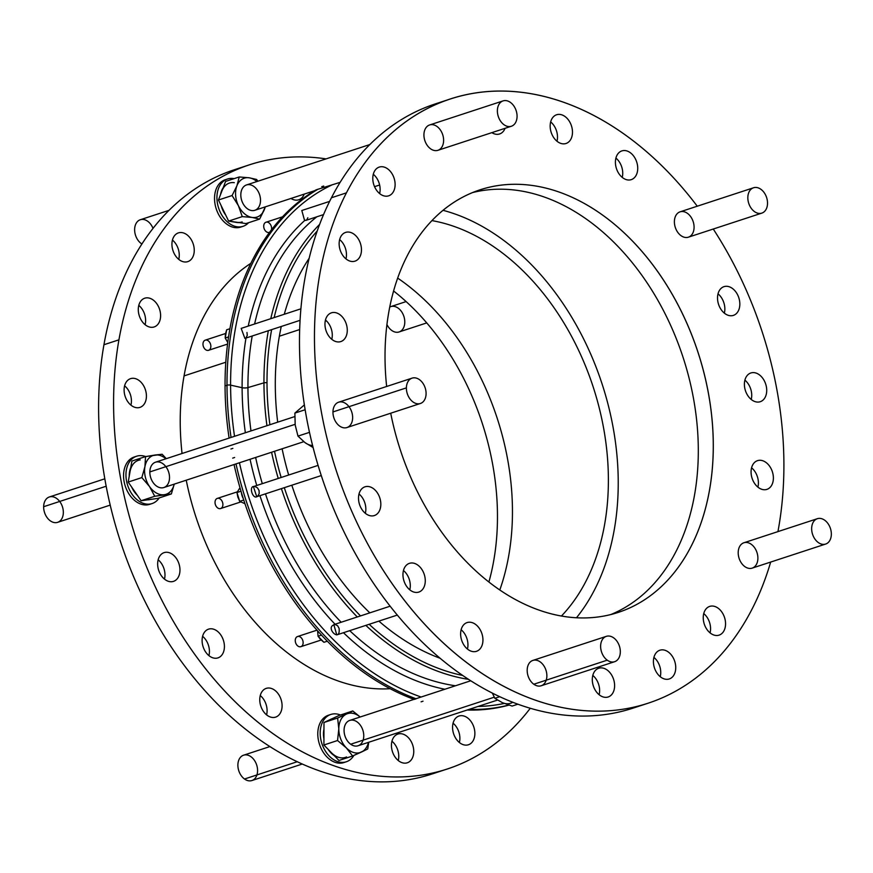 <?xml version="1.0" encoding="UTF-8"?>
<svg xmlns="http://www.w3.org/2000/svg" width="873" height="873" viewBox="0 0 873 873"><rect width="100%" height="100%" fill="white"/><g stroke="black" fill="none" stroke-linecap="round" stroke-linejoin="round"><path stroke-width="1.31" d="M231.061 437.449A276.534 194.854 -108.1 0 1 227.002 385.244L225.048 385.877A276.534 194.854 71.9 0 0 229.108 438.082A276.534 194.854 -108.1 0 1 225.048 385.877A276.534 194.854 -108.1 0 1 315.939 189.932A276.534 194.854 71.9 0 0 225.048 385.877L227.002 385.244A276.534 194.854 71.9 0 0 231.061 437.449A276.534 194.854 -108.1 0 1 227.002 385.244A2.663 0.786 -0.2 0 1 230.592 385.135A274.1 193.14 71.9 0 0 234.531 436.304A274.1 193.14 -108.1 0 1 230.592 385.135L242.116 387.71A4.441 1.32 179.8 0 0 247.943 387.579A255.593 180.1 -108.1 0 1 252.21 335.996A255.593 180.1 71.9 0 0 247.943 387.579A4.441 1.32 -0.2 0 1 242.116 387.71A259.641 182.959 71.9 0 0 245.357 432.757A259.641 182.959 -108.1 0 1 242.116 387.71L230.592 385.135A274.1 193.14 -108.1 0 1 331.38 185.218A274.1 193.14 71.9 0 0 230.592 385.135A2.663 0.786 179.8 0 0 227.002 385.244A276.534 194.854 -108.1 0 1 317.881 189.288A276.534 194.854 71.9 0 0 227.002 385.244L225.048 385.877A276.534 194.854 71.9 0 0 229.108 438.082M230.919 449.006L232.862 448.362L230.919 449.006M450.206 99.031L435.212 103.942A317.881 223.99 71.9 0 0 331.434 197.767A317.881 223.99 71.9 0 0 363.474 567.581A317.881 223.99 71.9 0 0 640.586 705.46A317.881 223.99 -108.1 0 1 363.474 567.581A317.881 223.99 -108.1 0 1 331.434 197.767L346.428 192.857A317.881 223.99 71.9 0 0 450.708 649.556A317.881 223.99 71.9 0 0 770.673 562.059A317.881 223.99 -108.1 0 1 648.148 703.191A317.881 223.99 -108.1 0 1 375.652 557.989A317.881 223.99 -108.1 0 1 346.428 192.857A317.881 223.99 -108.1 0 1 450.206 99.031A317.881 223.99 -108.1 0 1 697.254 206.203A317.881 223.99 71.9 0 0 346.428 192.857L331.434 197.767A317.881 223.99 -108.1 0 1 442.775 101.672A317.881 223.99 71.9 0 0 331.434 197.767A317.881 223.99 71.9 0 0 360.669 562.899A317.881 223.99 71.9 0 0 633.154 708.101L648.148 703.191M777.941 531.613A317.881 223.99 71.9 0 0 713.263 229.032A317.881 223.99 -108.1 0 1 777.941 531.613A317.881 223.99 71.9 0 0 713.263 229.032M551.681 119.219A15.114 10.651 -108.1 0 1 571.018 124.621A15.114 10.651 -108.1 0 1 561.274 143.532A15.114 10.651 -108.1 0 1 551.681 119.219A15.114 10.651 71.9 0 0 553.078 136.592A15.114 10.651 71.9 0 0 566.031 143.488A15.114 10.651 71.9 0 0 571.444 125.81A15.114 10.651 71.9 0 0 556.614 114.767A15.114 10.651 71.9 0 0 551.681 119.219A15.114 10.651 -108.1 0 1 571.018 124.621A15.114 10.651 -108.1 0 1 561.274 143.532A15.114 10.651 -108.1 0 1 551.681 119.219M374.31 171.555A15.114 10.651 -108.1 0 1 393.647 176.946A15.114 10.651 -108.1 0 1 383.902 195.868A15.114 10.651 -108.1 0 1 374.31 171.555A15.114 10.651 71.9 0 0 375.696 188.917A15.114 10.651 71.9 0 0 388.66 195.825A15.114 10.651 71.9 0 0 394.072 178.136A15.114 10.651 71.9 0 0 379.242 167.092A15.114 10.651 71.9 0 0 374.31 171.555A15.114 10.651 -108.1 0 1 393.647 176.946A15.114 10.651 -108.1 0 1 383.902 195.868A15.114 10.651 -108.1 0 1 374.31 171.555M326.48 317.303A15.114 10.651 -108.1 0 1 345.817 322.704A15.114 10.651 -108.1 0 1 336.072 341.616A15.114 10.651 -108.1 0 1 326.48 317.303A15.114 10.651 71.9 0 0 327.866 334.665A15.114 10.651 71.9 0 0 340.83 341.572A15.114 10.651 71.9 0 0 346.243 323.894A15.114 10.651 71.9 0 0 331.413 312.84A15.114 10.651 71.9 0 0 326.48 317.303A15.114 10.651 -108.1 0 1 345.817 322.704A15.114 10.651 -108.1 0 1 336.072 341.616A15.114 10.651 -108.1 0 1 326.48 317.303M404.472 567.81A15.114 10.651 -108.1 0 1 423.809 573.201A15.114 10.651 -108.1 0 1 414.064 592.123A15.114 10.651 -108.1 0 1 404.472 567.81A15.114 10.651 71.9 0 0 405.869 585.172A15.114 10.651 71.9 0 0 418.822 592.08A15.114 10.651 71.9 0 0 424.234 574.39A15.114 10.651 71.9 0 0 409.404 563.347A15.114 10.651 71.9 0 0 404.472 567.81A15.114 10.651 -108.1 0 1 423.809 573.201A15.114 10.651 -108.1 0 1 414.064 592.123A15.114 10.651 -108.1 0 1 404.472 567.81M593.815 672.712A15.114 10.651 -108.1 0 1 613.152 678.114A15.114 10.651 -108.1 0 1 603.407 697.025A15.114 10.651 -108.1 0 1 593.815 672.712A15.114 10.651 71.9 0 0 595.211 690.074A15.114 10.651 71.9 0 0 608.165 696.981A15.114 10.651 71.9 0 0 613.577 679.303A15.114 10.651 71.9 0 0 598.747 668.249A15.114 10.651 71.9 0 0 593.815 672.712A15.114 10.651 -108.1 0 1 613.152 678.114A15.114 10.651 -108.1 0 1 603.407 697.025A15.114 10.651 -108.1 0 1 593.815 672.712M704.762 610.86A15.114 10.651 -108.1 0 1 724.088 616.262A15.114 10.651 -108.1 0 1 714.343 635.173A15.114 10.651 -108.1 0 1 704.762 610.86A15.114 10.651 71.9 0 0 706.148 628.222A15.114 10.651 71.9 0 0 719.101 635.129A15.114 10.651 71.9 0 0 724.525 617.451A15.114 10.651 71.9 0 0 709.694 606.397A15.114 10.651 71.9 0 0 704.762 610.86A15.114 10.651 -108.1 0 1 724.088 616.262A15.114 10.651 -108.1 0 1 714.343 635.173A15.114 10.651 -108.1 0 1 704.762 610.86M745.913 377.442A15.114 10.651 -108.1 0 1 765.25 382.843A15.114 10.651 -108.1 0 1 755.505 401.755A15.114 10.651 -108.1 0 1 745.913 377.442A15.114 10.651 71.9 0 0 747.31 394.803A15.114 10.651 71.9 0 0 760.263 401.711A15.114 10.651 71.9 0 0 765.676 384.033A15.114 10.651 71.9 0 0 750.845 372.978A15.114 10.651 71.9 0 0 745.913 377.442A15.114 10.651 -108.1 0 1 765.25 382.843A15.114 10.651 -108.1 0 1 755.505 401.755A15.114 10.651 -108.1 0 1 745.913 377.442M386.641 386.477A222.299 156.638 -108.1 0 1 407.396 255.473A222.299 156.638 -108.1 0 1 665.51 283.245A222.299 156.638 -108.1 0 1 631.255 607.226A222.299 156.638 -108.1 0 1 390.711 413.213A222.299 156.638 71.9 0 0 618.39 612.355A222.299 156.638 71.9 0 0 698.029 352.343A222.299 156.638 71.9 0 0 479.964 189.867A222.299 156.638 71.9 0 0 407.396 255.473A222.299 156.638 71.9 0 0 386.641 386.477A222.299 156.638 -108.1 0 1 407.396 255.473A222.299 156.638 -108.1 0 1 665.51 283.245A222.299 156.638 -108.1 0 1 631.255 607.226A222.299 156.638 -108.1 0 1 390.711 413.213M412.089 378.14L338.637 402.202A13.335 9.396 71.9 0 0 332.951 411.936L406.392 387.874L332.951 411.936A13.335 9.396 -108.1 0 1 347.88 405.367A13.335 9.396 -108.1 0 1 347.552 427.323A13.335 9.396 -108.1 0 1 332.951 411.936A13.335 9.396 71.9 0 0 346.941 427.552L420.393 403.49A13.335 9.396 -108.1 0 1 406.392 387.874A13.335 9.396 71.9 0 0 421.004 403.25A13.335 9.396 71.9 0 0 421.332 381.305A13.335 9.396 71.9 0 0 406.392 387.874A13.335 9.396 -108.1 0 1 412.089 378.14A13.335 9.396 -108.1 0 1 425.173 387.885A13.335 9.396 -108.1 0 1 420.393 403.49M755.898 565.268A13.335 9.396 -108.1 0 1 738.973 557.912A13.335 9.396 -108.1 0 1 749.274 543.148A13.335 9.396 -108.1 0 1 755.898 565.268A13.335 9.396 -108.1 0 1 738.973 557.912A13.335 9.396 -108.1 0 1 749.274 543.148A13.335 9.396 -108.1 0 1 755.898 565.268M430.913 124.675A13.335 9.396 -108.1 0 1 443.364 143.139A13.335 9.396 -108.1 0 1 427.039 145.082A13.335 9.396 -108.1 0 1 430.913 124.675A13.335 9.396 -108.1 0 1 443.364 143.139A13.335 9.396 -108.1 0 1 427.039 145.082A13.335 9.396 -108.1 0 1 430.913 124.675M606.32 636.352L532.868 660.414A13.335 9.396 71.9 0 0 527.194 671.053A13.335 9.396 71.9 0 0 533.796 684.236L607.248 660.174L533.796 684.236A13.335 9.396 -108.1 0 1 530.577 661.712A13.335 9.396 -108.1 0 1 546.694 673.334A13.335 9.396 -108.1 0 1 533.796 684.236A13.335 9.396 71.9 0 0 541.184 685.763L614.625 661.701A13.335 9.396 -108.1 0 1 607.248 660.174A13.335 9.396 71.9 0 0 620.146 649.272A13.335 9.396 71.9 0 0 604.029 637.65A13.335 9.396 71.9 0 0 607.248 660.174A13.335 9.396 -108.1 0 1 600.635 646.991A13.335 9.396 -108.1 0 1 606.32 636.352A13.335 9.396 -108.1 0 1 619.404 646.107A13.335 9.396 -108.1 0 1 614.625 661.701M692.311 219.439A13.335 9.396 -108.1 0 1 685.076 237.423A13.335 9.396 -108.1 0 1 675.32 216.668A13.335 9.396 -108.1 0 1 692.311 219.439A13.335 9.396 -108.1 0 1 685.076 237.423A13.335 9.396 -108.1 0 1 675.32 216.668A13.335 9.396 -108.1 0 1 692.311 219.439M719.036 291.124A15.114 10.651 -108.1 0 1 738.372 296.525A15.114 10.651 -108.1 0 1 728.628 315.437A15.114 10.651 -108.1 0 1 719.036 291.124A15.114 10.651 71.9 0 0 720.432 308.485A15.114 10.651 71.9 0 0 733.385 315.393A15.114 10.651 71.9 0 0 738.798 297.715A15.114 10.651 71.9 0 0 723.979 286.66A15.114 10.651 71.9 0 0 719.036 291.124A15.114 10.651 -108.1 0 1 738.372 296.525A15.114 10.651 -108.1 0 1 728.628 315.437A15.114 10.651 -108.1 0 1 719.036 291.124M752.591 465.102A15.114 10.651 -108.1 0 1 771.918 470.503A15.114 10.651 -108.1 0 1 762.184 489.415A15.114 10.651 -108.1 0 1 752.591 465.102A15.114 10.651 71.9 0 0 753.977 482.474A15.114 10.651 71.9 0 0 766.941 489.371A15.114 10.651 71.9 0 0 772.354 471.693A15.114 10.651 71.9 0 0 757.524 460.649A15.114 10.651 71.9 0 0 752.591 465.102A15.114 10.651 -108.1 0 1 771.918 470.503A15.114 10.651 -108.1 0 1 762.184 489.415A15.114 10.651 -108.1 0 1 752.591 465.102M654.936 654.685A15.114 10.651 -108.1 0 1 674.272 660.075A15.114 10.651 -108.1 0 1 664.528 678.998A15.114 10.651 -108.1 0 1 654.936 654.685A15.114 10.651 71.9 0 0 656.321 672.046A15.114 10.651 71.9 0 0 669.285 678.954A15.114 10.651 71.9 0 0 674.698 661.265A15.114 10.651 71.9 0 0 659.868 650.221A15.114 10.651 71.9 0 0 654.936 654.685A15.114 10.651 -108.1 0 1 674.272 660.075A15.114 10.651 -108.1 0 1 664.528 678.998A15.114 10.651 -108.1 0 1 654.936 654.685M462.144 627.043A15.114 10.651 -108.1 0 1 481.47 632.434A15.114 10.651 -108.1 0 1 471.736 651.356A15.114 10.651 -108.1 0 1 462.144 627.043A15.114 10.651 71.9 0 0 463.53 644.405A15.114 10.651 71.9 0 0 476.494 651.313A15.114 10.651 71.9 0 0 481.907 633.623A15.114 10.651 71.9 0 0 467.077 622.58A15.114 10.651 71.9 0 0 462.144 627.043A15.114 10.651 -108.1 0 1 481.47 632.434A15.114 10.651 -108.1 0 1 471.736 651.356A15.114 10.651 -108.1 0 1 462.144 627.043M360.025 491.292A15.114 10.651 -108.1 0 1 379.362 496.682A15.114 10.651 -108.1 0 1 369.617 515.605A15.114 10.651 -108.1 0 1 360.025 491.292A15.114 10.651 71.9 0 0 361.422 508.653A15.114 10.651 71.9 0 0 374.375 515.55A15.114 10.651 71.9 0 0 379.788 497.872A15.114 10.651 71.9 0 0 364.958 486.828A15.114 10.651 71.9 0 0 360.025 491.292A15.114 10.651 -108.1 0 1 379.362 496.682A15.114 10.651 -108.1 0 1 369.617 515.605A15.114 10.651 -108.1 0 1 360.025 491.292M340.666 236.878A15.114 10.651 -108.1 0 1 359.992 242.268A15.114 10.651 -108.1 0 1 350.248 261.191A15.114 10.651 -108.1 0 1 340.666 236.878A15.114 10.651 71.9 0 0 342.052 254.239A15.114 10.651 71.9 0 0 355.005 261.147A15.114 10.651 71.9 0 0 360.429 243.458A15.114 10.651 71.9 0 0 345.599 232.414A15.114 10.651 71.9 0 0 340.666 236.878A15.114 10.651 -108.1 0 1 359.992 242.268A15.114 10.651 -108.1 0 1 350.248 261.191A15.114 10.651 -108.1 0 1 340.666 236.878M505.063 128.309A15.114 10.651 -108.1 0 1 491.848 132.641A15.114 10.651 71.9 0 0 499.596 133.973A15.114 10.651 71.9 0 0 505.063 128.309A15.114 10.651 -108.1 0 1 491.848 132.641M616.927 155.372A15.114 10.651 -108.1 0 1 636.264 160.774A15.114 10.651 -108.1 0 1 626.519 179.685A15.114 10.651 -108.1 0 1 616.927 155.372A15.114 10.651 71.9 0 0 618.313 172.734A15.114 10.651 71.9 0 0 631.277 179.642A15.114 10.651 71.9 0 0 636.69 161.963A15.114 10.651 71.9 0 0 621.86 150.909A15.114 10.651 71.9 0 0 616.927 155.372A15.114 10.651 -108.1 0 1 636.264 160.774A15.114 10.651 -108.1 0 1 626.519 179.685A15.114 10.651 -108.1 0 1 616.927 155.372M556.996 141.24A15.114 10.651 71.9 0 0 550.667 121.925A15.114 10.651 -108.1 0 1 556.996 141.24A15.114 10.651 -108.1 0 0 550.667 121.925M379.624 193.566A15.114 10.651 71.9 0 0 373.295 174.262A15.114 10.651 -108.1 0 1 379.624 193.566A15.114 10.651 -108.1 0 0 373.295 174.262M331.784 339.324A15.114 10.651 71.9 0 0 325.465 320.009A15.114 10.651 -108.1 0 1 331.784 339.324A15.114 10.651 -108.1 0 0 325.465 320.009M409.786 589.821A15.114 10.651 71.9 0 0 403.457 570.516A15.114 10.651 -108.1 0 1 409.786 589.821A15.114 10.651 -108.1 0 0 403.457 570.516M599.129 694.722A15.114 10.651 71.9 0 0 592.8 675.418A15.114 10.651 -108.1 0 1 599.129 694.722A15.114 10.651 -108.1 0 0 592.8 675.418M710.065 632.87A15.114 10.651 71.9 0 0 703.736 613.566A15.114 10.651 -108.1 0 1 710.065 632.87A15.114 10.651 -108.1 0 0 703.736 613.566M751.227 399.452A15.114 10.651 71.9 0 0 744.898 380.148A15.114 10.651 -108.1 0 1 751.227 399.452A15.114 10.651 -108.1 0 0 744.898 380.148M724.35 313.134A15.114 10.651 71.9 0 0 718.021 293.83A15.114 10.651 -108.1 0 1 724.35 313.134A15.114 10.651 -108.1 0 0 718.021 293.83M757.895 487.123A15.114 10.651 71.9 0 0 751.577 467.808A15.114 10.651 -108.1 0 1 757.895 487.123A15.114 10.651 -108.1 0 0 751.577 467.808M660.25 676.695A15.114 10.651 71.9 0 0 653.921 657.391A15.114 10.651 -108.1 0 1 660.25 676.695A15.114 10.651 -108.1 0 0 653.921 657.391M467.448 649.054A15.114 10.651 71.9 0 0 461.13 629.749A15.114 10.651 -108.1 0 1 467.448 649.054A15.114 10.651 -108.1 0 0 461.13 629.749M365.34 513.302A15.114 10.651 71.9 0 0 359.01 493.987A15.114 10.651 -108.1 0 1 365.34 513.302A15.114 10.651 -108.1 0 0 359.01 493.987M345.97 258.888A15.114 10.651 71.9 0 0 339.641 239.584A15.114 10.651 -108.1 0 1 345.97 258.888A15.114 10.651 -108.1 0 0 339.641 239.584M622.231 177.383A15.114 10.651 71.9 0 0 615.912 158.078A15.114 10.651 -108.1 0 1 622.231 177.383A15.114 10.651 -108.1 0 0 615.912 158.078M241.919 167.474A317.881 223.99 71.9 0 0 103.942 344.737L118.935 339.826A317.881 223.99 -108.1 0 1 249.351 164.833A317.881 223.99 -108.1 0 1 326.076 158.886A317.881 223.99 71.9 0 0 118.935 339.826L103.942 344.737A317.881 223.99 71.9 0 0 189.921 672.799A317.881 223.99 71.9 0 0 439.73 771.263A317.881 223.99 -108.1 0 1 189.921 672.799A317.881 223.99 -108.1 0 1 103.942 344.737A317.881 223.99 -108.1 0 1 241.919 167.474A317.881 223.99 71.9 0 0 234.357 169.744A317.881 223.99 71.9 0 0 103.942 344.737A317.881 223.99 71.9 0 0 186.669 668.609A317.881 223.99 71.9 0 0 432.299 773.915L447.282 768.993A317.881 223.99 -108.1 0 1 201.663 663.698A317.881 223.99 -108.1 0 1 118.935 339.826A317.881 223.99 71.9 0 0 246.448 712.357A317.881 223.99 71.9 0 0 530.293 708.243A317.881 223.99 -108.1 0 1 447.282 768.993M145.114 324.691A15.114 10.651 71.9 0 0 138.785 305.386A15.114 10.651 -108.1 0 1 145.114 324.691A15.114 10.651 -108.1 0 0 138.785 305.386M208.931 655.623A15.114 10.651 71.9 0 0 202.601 636.319A15.114 10.651 -108.1 0 1 208.931 655.623A15.114 10.651 -108.1 0 0 202.601 636.319M398.263 760.536A15.114 10.651 71.9 0 0 391.944 741.221A15.114 10.651 -108.1 0 1 398.263 760.536A15.114 10.651 -108.1 0 0 391.944 741.221M164.484 579.105A15.114 10.651 71.9 0 0 158.155 559.8A15.114 10.651 -108.1 0 1 164.484 579.105A15.114 10.651 -108.1 0 0 158.155 559.8M488.913 581.953A222.299 156.638 71.9 0 0 393.592 290.982A222.299 156.638 -108.1 0 1 488.913 581.953A222.299 156.638 -108.1 0 0 393.592 290.982M459.384 742.497A15.114 10.651 71.9 0 0 453.065 723.193A15.114 10.651 -108.1 0 1 459.384 742.497A15.114 10.651 -108.1 0 0 453.065 723.193M266.592 714.856A15.114 10.651 71.9 0 0 260.263 695.552A15.114 10.651 -108.1 0 1 266.592 714.856A15.114 10.651 -108.1 0 0 260.263 695.552M130.928 405.127A15.114 10.651 71.9 0 0 124.599 385.811A15.114 10.651 -108.1 0 1 130.928 405.127A15.114 10.651 -108.1 0 0 124.599 385.811M178.758 259.368A15.114 10.651 71.9 0 0 172.439 240.064A15.114 10.651 -108.1 0 1 178.758 259.368A15.114 10.651 -108.1 0 0 172.439 240.064M304.208 194.122A15.114 10.651 -108.1 0 1 290.982 198.455A15.114 10.651 71.9 0 0 298.741 199.775A15.114 10.651 71.9 0 0 304.208 194.122A15.114 10.651 -108.1 0 1 290.982 198.455M138.534 306.543A15.114 10.651 -108.1 0 1 156.954 303.957A15.114 10.651 -108.1 0 1 152.84 327.255A15.114 10.651 -108.1 0 1 138.534 306.543A15.114 10.651 71.9 0 0 142.474 321.941A15.114 10.651 71.9 0 0 154.15 326.949A15.114 10.651 71.9 0 0 159.563 309.271A15.114 10.651 71.9 0 0 144.732 298.217A15.114 10.651 71.9 0 0 138.534 306.543A15.114 10.651 -108.1 0 1 156.954 303.957A15.114 10.651 -108.1 0 1 152.84 327.255A15.114 10.651 -108.1 0 1 138.534 306.543M202.35 637.476A15.114 10.651 -108.1 0 1 220.76 634.889A15.114 10.651 -108.1 0 1 216.657 658.187A15.114 10.651 -108.1 0 1 202.35 637.476A15.114 10.651 71.9 0 0 206.279 652.873A15.114 10.651 71.9 0 0 217.966 657.882A15.114 10.651 71.9 0 0 223.379 640.204A15.114 10.651 71.9 0 0 208.549 629.149A15.114 10.651 71.9 0 0 202.35 637.476A15.114 10.651 -108.1 0 1 220.76 634.889A15.114 10.651 -108.1 0 1 216.657 658.187A15.114 10.651 -108.1 0 1 202.35 637.476M391.693 742.377A15.114 10.651 -108.1 0 1 410.103 739.802A15.114 10.651 -108.1 0 1 406 763.089A15.114 10.651 -108.1 0 1 391.693 742.377A15.114 10.651 71.9 0 0 395.622 757.775A15.114 10.651 71.9 0 0 407.309 762.784A15.114 10.651 71.9 0 0 412.722 745.106A15.114 10.651 71.9 0 0 397.892 734.062A15.114 10.651 71.9 0 0 391.693 742.377A15.114 10.651 -108.1 0 1 410.103 739.802A15.114 10.651 -108.1 0 1 406 763.089A15.114 10.651 -108.1 0 1 391.693 742.377M157.904 560.957A15.114 10.651 -108.1 0 1 176.313 558.371A15.114 10.651 -108.1 0 1 172.21 581.669A15.114 10.651 -108.1 0 1 157.904 560.957A15.114 10.651 71.9 0 0 161.832 576.355A15.114 10.651 71.9 0 0 173.52 581.363A15.114 10.651 71.9 0 0 178.932 563.685A15.114 10.651 71.9 0 0 164.102 552.631A15.114 10.651 71.9 0 0 157.904 560.957A15.114 10.651 -108.1 0 1 176.313 558.371A15.114 10.651 -108.1 0 1 172.21 581.669A15.114 10.651 -108.1 0 1 157.904 560.957M182.053 453.502A227.635 160.392 -108.1 0 1 184.061 375.903A227.635 160.392 -108.1 0 1 250.813 263.351A227.635 160.392 71.9 0 0 184.061 375.903A227.635 160.392 71.9 0 0 182.053 453.502A227.635 160.392 -108.1 0 1 184.061 375.903L225.801 362.23L184.061 375.903A227.635 160.392 -108.1 0 1 250.813 263.351M390.176 688.71A227.635 160.392 -108.1 0 1 186.233 480.205A227.635 160.392 71.9 0 0 390.176 688.71A227.635 160.392 -108.1 0 1 186.233 480.205M150.865 503.885A24.902 17.547 -108.1 0 1 125.265 486.141A24.902 17.547 -108.1 0 1 135.402 456.688A24.902 17.547 -108.1 0 0 125.265 486.141A24.902 17.547 -108.1 0 0 150.865 503.885A24.902 17.547 71.9 0 1 149.687 504.343L152.088 503.557A24.902 17.547 -108.1 0 1 127.665 485.355A24.902 17.547 -108.1 0 1 136.581 456.23A24.902 17.547 -108.1 0 1 145.671 456.568A24.902 17.547 71.9 0 0 127.654 485.333A24.902 17.547 71.9 0 0 159.202 497.926A24.902 17.547 -108.1 0 1 152.088 503.557M345.097 762.107A24.902 17.547 -108.1 0 1 319.496 744.363A24.902 17.547 -108.1 0 1 329.634 714.911A24.902 17.547 -108.1 0 0 319.496 744.363A24.902 17.547 -108.1 0 0 345.097 762.107A24.902 17.547 71.9 0 1 343.918 762.555L346.319 761.769A24.902 17.547 -108.1 0 1 321.897 743.578A24.902 17.547 -108.1 0 1 330.812 714.452A24.902 17.547 -108.1 0 1 340.47 715.009A24.902 17.547 71.9 0 0 320.817 727.045A24.902 17.547 71.9 0 0 330.976 757.677A24.902 17.547 71.9 0 0 353.881 755.44A24.902 17.547 -108.1 0 1 346.319 761.769M241.843 226.642A24.902 17.547 -108.1 0 1 234.75 227.58A24.902 17.547 -108.1 0 1 215.02 204.009A24.902 17.547 -108.1 0 1 226.38 179.445A24.902 17.547 -108.1 0 0 215.02 204.009A24.902 17.547 -108.1 0 0 234.75 227.58A24.902 17.547 71.9 0 0 240.664 227.1A24.902 17.547 71.9 0 0 241.843 226.642A24.902 17.547 -108.1 0 1 234.75 227.58L237.15 226.794A24.902 17.547 71.9 0 0 248.587 222.713A24.902 17.547 -108.1 0 1 243.065 226.314A24.902 17.547 -108.1 0 1 237.15 226.794A24.902 17.547 -108.1 0 1 217.584 204.096A24.902 17.547 -108.1 0 1 227.558 178.998A24.902 17.547 -108.1 0 1 234.15 178.627A24.902 17.547 71.9 0 0 216.995 199.59A24.902 17.547 71.9 0 0 237.15 226.794L234.75 227.58A24.902 17.547 71.9 0 1 215.184 204.882A24.902 17.547 71.9 0 1 225.169 179.783L227.558 178.998M452.814 724.35A15.114 10.651 -108.1 0 1 471.224 721.764A15.114 10.651 -108.1 0 1 467.12 745.062A15.114 10.651 -108.1 0 1 452.814 724.35A15.114 10.651 71.9 0 0 456.743 739.747A15.114 10.651 71.9 0 0 468.419 744.756A15.114 10.651 71.9 0 0 473.843 727.078A15.114 10.651 71.9 0 0 459.012 716.024A15.114 10.651 71.9 0 0 452.814 724.35A15.114 10.651 -108.1 0 1 471.224 721.764A15.114 10.651 -108.1 0 1 467.12 745.062A15.114 10.651 -108.1 0 1 452.814 724.35M260.012 696.709A15.114 10.651 -108.1 0 1 278.432 694.122A15.114 10.651 -108.1 0 1 274.329 717.42A15.114 10.651 -108.1 0 1 260.012 696.709A15.114 10.651 71.9 0 0 263.952 712.106A15.114 10.651 71.9 0 0 275.628 717.115A15.114 10.651 71.9 0 0 281.051 699.437A15.114 10.651 71.9 0 0 266.221 688.382A15.114 10.651 71.9 0 0 260.012 696.709A15.114 10.651 -108.1 0 1 278.432 694.122A15.114 10.651 -108.1 0 1 274.329 717.42A15.114 10.651 -108.1 0 1 260.012 696.709M124.359 386.968A15.114 10.651 -108.1 0 1 142.768 384.393A15.114 10.651 -108.1 0 1 138.665 407.68A15.114 10.651 -108.1 0 1 124.359 386.968A15.114 10.651 71.9 0 0 128.287 402.377A15.114 10.651 71.9 0 0 139.964 407.385A15.114 10.651 71.9 0 0 145.387 389.696A15.114 10.651 71.9 0 0 130.557 378.653A15.114 10.651 71.9 0 0 124.359 386.968A15.114 10.651 -108.1 0 1 142.768 384.393A15.114 10.651 -108.1 0 1 138.665 407.68A15.114 10.651 -108.1 0 1 124.359 386.968M172.188 241.221A15.114 10.651 -108.1 0 1 190.598 238.635A15.114 10.651 -108.1 0 1 186.495 261.933A15.114 10.651 -108.1 0 1 172.188 241.221A15.114 10.651 71.9 0 0 176.117 256.618A15.114 10.651 71.9 0 0 187.804 261.627A15.114 10.651 71.9 0 0 193.217 243.949A15.114 10.651 71.9 0 0 178.387 232.895A15.114 10.651 71.9 0 0 172.188 241.221A15.114 10.651 -108.1 0 1 190.598 238.635A15.114 10.651 -108.1 0 1 186.495 261.933A15.114 10.651 -108.1 0 1 172.188 241.221M413.998 699.36A276.534 194.854 -108.1 0 1 234.051 464.534A276.534 194.854 71.9 0 0 413.998 699.36A276.534 194.854 71.9 0 1 234.051 464.534M508.948 705.111A276.534 194.854 -108.1 0 1 467.11 710.033A276.534 194.854 71.9 0 0 508.948 705.111A276.534 194.854 71.9 0 1 467.11 710.033M269.899 424.714A252.199 177.71 -108.1 0 1 267.007 382.821A252.199 177.71 71.9 0 0 269.899 424.714A252.199 177.71 -108.1 0 1 267.007 382.821A252.199 177.71 -108.1 0 1 271.634 329.634A252.199 177.71 71.9 0 0 267.007 382.821A2.226 0.655 179.8 0 0 263.952 382.854A254.414 179.271 71.9 0 0 266.942 425.686A254.414 179.271 -108.1 0 1 263.952 382.854A2.226 0.655 -0.2 0 1 267.007 382.821A252.199 177.71 -108.1 0 1 271.634 329.634M274.504 451.286A252.199 177.71 71.9 0 0 281.139 477.487A252.199 177.71 -108.1 0 1 274.504 451.286A252.199 177.71 -108.1 0 0 281.139 477.487M284.303 487.68A252.199 177.71 71.9 0 0 360.516 615.902A252.199 177.71 -108.1 0 1 284.303 487.68A252.199 177.71 -108.1 0 0 360.516 615.902M369.17 624.304A252.199 177.71 71.9 0 0 462.799 675.484A252.199 177.71 -108.1 0 1 369.17 624.304A252.199 177.71 -108.1 0 0 462.799 675.484M317.194 231.039A252.199 177.71 71.9 0 0 274.155 317.576A252.199 177.71 -108.1 0 1 317.194 231.039A252.199 177.71 -108.1 0 0 274.155 317.576M281.27 326.48A240.97 169.798 71.9 0 0 279.36 336.203A240.97 169.798 -108.1 0 1 281.27 326.48A240.97 169.798 71.9 0 0 279.36 336.203A240.97 169.798 71.9 0 0 277.69 422.172A240.97 169.798 -108.1 0 1 279.36 336.203L299.646 329.558L279.36 336.203A240.97 169.798 71.9 0 0 277.69 422.172M284.282 314.269A240.97 169.798 -108.1 0 1 309.14 258.288A240.97 169.798 71.9 0 0 284.282 314.269A240.97 169.798 71.9 0 1 309.14 258.288M440.188 658.286A240.97 169.798 -108.1 0 1 378.882 621.118A240.97 169.798 71.9 0 0 440.188 658.286A240.97 169.798 71.9 0 1 378.882 621.118M369.825 612.857A240.97 169.798 -108.1 0 1 291.822 485.213A240.97 169.798 71.9 0 0 369.825 612.857A240.97 169.798 71.9 0 1 291.822 485.213M288.668 475.021A240.97 169.798 -108.1 0 1 282.11 448.787A240.97 169.798 71.9 0 0 288.668 475.021A240.97 169.798 71.9 0 1 282.11 448.787M307.842 217.737L306.772 219.865L307.842 217.737M329.601 201.39L301.807 210.502L304.612 220.585A259.641 182.959 71.9 0 0 248.238 326.076A259.641 182.959 -108.1 0 1 304.612 220.585L306.772 219.865M246.961 332.482L247.255 335.407L246.044 337.698L247.255 335.407L246.961 332.482M245.99 338.037A259.641 182.959 71.9 0 0 242.116 387.71A259.641 182.959 -108.1 0 1 245.99 338.037A259.641 182.959 -108.1 0 0 242.116 387.71A259.641 182.959 -108.1 0 0 245.357 432.757M254.61 323.981A255.593 180.1 -108.1 0 1 316.855 216.799A255.593 180.1 71.9 0 0 254.61 323.981A255.593 180.1 71.9 0 1 316.855 216.799M455.477 685.774A255.593 180.1 -108.1 0 1 349.724 630.666A255.593 180.1 71.9 0 0 455.477 685.774A255.593 180.1 71.9 0 1 349.724 630.666M341.179 622.242A255.593 180.1 -108.1 0 1 265.479 493.856A255.593 180.1 71.9 0 0 341.179 622.242A255.593 180.1 71.9 0 1 265.479 493.856M262.304 483.664A255.593 180.1 -108.1 0 1 255.636 457.463A255.593 180.1 71.9 0 0 262.304 483.664A255.593 180.1 71.9 0 1 255.636 457.463M250.988 430.913A255.593 180.1 -108.1 0 1 247.943 387.579A255.593 180.1 71.9 0 0 250.988 430.913A255.593 180.1 71.9 0 1 247.943 387.579L263.952 382.854A254.414 179.271 -108.1 0 1 268.338 330.714A254.414 179.271 71.9 0 0 263.952 382.854L247.943 387.579A255.593 180.1 71.9 0 1 252.21 335.996M250.071 459.285A259.641 182.959 71.9 0 0 256.76 485.475A259.641 182.959 -108.1 0 1 250.071 459.285A259.641 182.959 -108.1 0 0 256.76 485.475M257.48 487.876L259.052 490.451L259.216 493.463C253.781 506.165 245.717 480.292 257.48 487.876L259.052 490.451L259.216 493.463C253.781 506.165 245.717 480.292 257.48 487.876M259.936 495.668A259.641 182.959 71.9 0 0 335.068 624.239A259.641 182.959 -108.1 0 1 259.936 495.668A259.641 182.959 -108.1 0 0 335.068 624.239M335.363 624.555L337.665 625.799L339.095 628.396C340.83 644.023 323.534 626.279 335.363 624.555L337.665 625.799L339.095 628.396C340.83 644.023 323.534 626.279 335.363 624.555M343.482 632.718A259.641 182.959 71.9 0 0 444.881 689.244A259.641 182.959 -108.1 0 1 343.482 632.718A259.641 182.959 -108.1 0 0 444.881 689.244M239.442 462.766A274.1 193.14 71.9 0 0 421.135 697.025A274.1 193.14 -108.1 0 1 239.442 462.766A274.1 193.14 71.9 0 0 421.135 697.025M478 706.464A274.1 193.14 71.9 0 0 504.245 703.442A274.1 193.14 -108.1 0 1 478 706.464A274.1 193.14 71.9 0 0 504.245 703.442M235.994 463.901A276.534 194.854 71.9 0 0 415.952 698.727A276.534 194.854 -108.1 0 1 235.994 463.901A276.534 194.854 71.9 0 0 415.952 698.727M469.052 709.4A276.534 194.854 71.9 0 0 508.741 705.046A276.534 194.854 -108.1 0 1 469.052 709.4A276.534 194.854 71.9 0 0 508.741 705.046M321.755 186.68L323.708 186.047L321.755 186.68M227.002 385.244A276.534 194.854 71.9 0 1 317.881 189.288L340.121 182.348M234.63 457.496L232.676 458.129L234.63 457.496M414.184 699.426L416.126 698.793L414.184 699.426M423.034 701.183L421.092 701.827L423.034 701.183M271.579 452.247A254.414 179.271 71.9 0 0 278.236 478.437A254.414 179.271 -108.1 0 1 271.579 452.247A254.414 179.271 71.9 0 0 278.236 478.437M281.401 488.629A254.414 179.271 71.9 0 0 357.275 616.96A254.414 179.271 -108.1 0 1 281.401 488.629A254.414 179.271 71.9 0 0 357.275 616.96M365.863 625.384A254.414 179.271 71.9 0 0 468.67 679.39A254.414 179.271 -108.1 0 1 365.863 625.384A254.414 179.271 71.9 0 0 468.67 679.39M319.605 224.416A254.414 179.271 71.9 0 0 270.783 318.689A254.414 179.271 -108.1 0 1 319.605 224.416A254.414 179.271 71.9 0 0 270.783 318.689M210.764 347.356A5.336 3.754 -108.1 0 1 204.271 348.272A5.336 3.754 -108.1 0 1 205.712 340.044A5.336 3.754 -108.1 0 1 210.764 347.356A5.336 3.754 71.9 0 0 205.712 340.044A5.336 3.754 71.9 0 0 204.271 348.272A5.336 3.754 71.9 0 0 210.764 347.356M225.55 333.508L205.253 340.154A5.336 3.754 71.9 0 0 203.344 346.395A5.336 3.754 71.9 0 0 208.582 350.291L227.558 344.071M227.755 342.532L225.201 338.015L228.551 336.913L225.201 338.015L227.755 342.532L225.201 338.015L225.441 334.064L226.653 329.798L225.201 338.015L226.653 329.798L229.905 328.728M229.424 331.467A10.672 7.519 -108.1 0 1 229.555 330.714A10.672 7.519 71.9 0 0 229.424 331.467A10.672 7.519 71.9 0 1 229.555 330.714M301.185 637.748A5.336 3.754 -108.1 0 1 301.152 646.566A5.336 3.754 -108.1 0 1 295.26 640.509A5.336 3.754 -108.1 0 1 301.185 637.748A5.336 3.754 71.9 0 0 295.26 640.509A5.336 3.754 71.9 0 0 301.152 646.566A5.336 3.754 71.9 0 0 301.185 637.748M317.008 630.164L297.54 636.537A5.336 3.754 71.9 0 0 295.631 642.779A5.336 3.754 71.9 0 0 300.858 646.675L321.144 640.029M327.32 641.197L323.948 642.299L327.32 641.197L323.948 642.299L320.522 639.429L318.056 636.242L317.63 630.863L318.056 636.242L323.948 642.299L318.056 636.242L321.515 635.108L318.056 636.242L317.63 630.863M326.251 640.095A10.672 7.519 -108.1 0 1 324.745 638.545A10.672 7.519 71.9 0 0 326.251 640.095A10.672 7.519 71.9 0 1 324.745 638.545M222.571 502.411A5.336 3.754 -108.1 0 1 218.534 508.413A5.336 3.754 -108.1 0 1 215.784 499.596A5.336 3.754 -108.1 0 1 222.571 502.411A5.336 3.754 71.9 0 0 215.784 499.596A5.336 3.754 71.9 0 0 218.534 508.413A5.336 3.754 71.9 0 0 222.571 502.411M237.26 491.87L217.301 498.407A5.336 3.754 71.9 0 0 215.391 504.649A5.336 3.754 71.9 0 0 220.629 508.544L240.686 501.975M244.986 503.754L239.715 501.364L243.753 500.033L239.715 501.364L244.986 503.754L239.715 501.364L237.86 497.108L236.965 492.536L239.977 487.723L236.965 492.536L239.715 501.364L236.965 492.536L241.003 491.215L236.965 492.536L239.977 487.723M243.294 498.603A10.672 7.519 -108.1 0 1 241.417 492.579A10.672 7.519 71.9 0 0 243.294 498.603A10.672 7.519 71.9 0 1 241.417 492.579M269.604 232.262A5.336 3.754 -108.1 0 1 263.832 227.482A5.336 3.754 -108.1 0 1 267.782 222.244A5.336 3.754 -108.1 0 1 271.416 229.861A5.336 3.754 71.9 0 0 267.782 222.244A5.336 3.754 71.9 0 0 263.832 227.482A5.336 3.754 71.9 0 0 269.604 232.262L269.321 232.371A5.336 3.754 71.9 0 1 264.083 228.475A5.336 3.754 71.9 0 1 266.003 222.233L282.503 216.831M294.736 416.585L155.525 462.188A13.335 9.396 71.9 0 0 149.84 471.922L295.107 424.333L149.84 471.922A13.335 9.396 71.9 0 0 163.84 487.538L303.793 441.683M470.787 680.754L349.767 720.411A13.335 9.396 71.9 0 0 344.082 731.039A13.335 9.396 71.9 0 0 350.684 744.233L494.26 697.189L350.684 744.233A13.335 9.396 71.9 0 0 358.072 745.76L497.479 700.081M369.836 144.547L246.513 184.945A13.335 9.396 71.9 0 0 241.734 200.55A13.335 9.396 71.9 0 0 254.818 210.295L314.64 190.696M318.067 465.396L253.399 486.577L256.738 496.715L321.264 475.567M390.155 606.189L333.824 624.653L336.782 634.9L397.324 615.072M300.879 308.824L241.177 328.39L244.877 338.397L300.05 320.326M406.12 301.589L390.788 306.609A13.335 9.396 71.9 0 0 389.74 307.056A13.335 9.396 -108.1 0 1 403.02 314.215A13.335 9.396 -108.1 0 1 400.62 331.238A13.335 9.396 -108.1 0 1 386.935 324.516A13.335 9.396 71.9 0 0 399.092 331.958L426.733 322.912M104.815 478.808L49.346 496.977A13.335 9.396 71.9 0 0 43.65 506.711L106.168 486.228L43.65 506.711A13.335 9.396 -108.1 0 1 58.589 500.153A13.335 9.396 -108.1 0 1 58.251 522.098A13.335 9.396 -108.1 0 1 43.65 506.711A13.335 9.396 71.9 0 0 57.651 522.327L110.205 505.107M312.578 445.525A20.45 14.415 -108.1 0 1 304.961 442.578L313.091 447.554L304.961 442.578L297.977 436.118L304.961 442.578A20.45 14.415 71.9 0 0 312.578 445.525M309.479 432.353L297.977 436.118L309.479 432.353L297.977 436.118L295.194 425.02L297.977 436.118L304.961 442.578L313.091 447.554M304.35 404.908L294.878 413.104L305.124 409.743L294.878 413.104L295.194 425.02L294.878 413.104L304.35 404.908L294.878 413.104L305.124 409.743M165.914 458.794A20.45 14.415 71.9 0 0 155.078 455.019A20.45 14.415 71.9 0 0 144.929 466.684A20.45 14.415 71.9 0 0 149.523 486.534A20.45 14.415 71.9 0 0 164.288 494.707A20.45 14.415 71.9 0 0 174.218 484.144L171.359 493.954L157.718 498.418L171.359 493.954L164.288 494.707L154.75 496.279L141.11 500.742L157.718 498.418L141.11 500.742L154.75 496.279L149.523 486.534L141.841 477.596L128.2 482.06L141.11 500.742L128.2 482.06L141.841 477.596L144.929 466.684L145.54 456.59L162.16 454.266L166.307 458.663L162.16 454.266L145.54 456.59L131.91 461.053L145.54 456.59L144.929 466.684A20.45 14.415 -108.1 0 1 155.078 455.019A20.45 14.415 -108.1 0 1 165.914 458.794A20.45 14.415 -108.1 0 0 155.078 455.019L162.16 454.266L166.307 458.663M149.84 471.922A13.335 9.396 -108.1 0 1 164.768 465.364A13.335 9.396 -108.1 0 1 164.44 487.309A13.335 9.396 -108.1 0 1 149.84 471.922A13.335 9.396 71.9 0 0 164.44 487.309A13.335 9.396 71.9 0 0 164.768 465.364A13.335 9.396 71.9 0 0 149.84 471.922M138.447 460.3A20.45 14.415 -108.1 0 0 130.055 471.562A20.45 14.415 71.9 0 1 140.215 459.896A20.45 14.415 71.9 0 0 130.055 471.562L131.91 461.053L128.2 482.06L131.91 461.053L145.54 456.59L155.078 455.019A20.45 14.415 -108.1 0 0 144.929 466.684L141.841 477.596L149.523 486.534L154.75 496.279L171.359 493.954L174.229 484.133A20.45 14.415 -108.1 0 1 164.288 494.707A20.45 14.415 -108.1 0 1 149.523 486.534A20.45 14.415 -108.1 0 1 144.929 466.684L145.54 456.59M130.743 467.677A20.45 14.415 71.9 0 0 129.237 476.211A20.45 14.415 -108.1 0 1 130.743 467.677A20.45 14.415 71.9 0 0 129.237 476.211M131.692 487.101A20.45 14.415 71.9 0 0 137.323 495.264A20.45 14.415 -108.1 0 1 131.692 487.101A20.45 14.415 71.9 0 0 137.323 495.264M147.57 499.836A20.45 14.415 71.9 0 0 150.265 499.465A20.45 14.415 -108.1 0 1 147.57 499.836A20.45 14.415 71.9 0 0 150.265 499.465M151.182 499.17A20.45 14.415 -108.1 0 1 149.414 499.585L157.718 498.418L171.359 493.954L174.229 484.133A20.45 14.415 -108.1 0 1 164.288 494.707A20.45 14.415 -108.1 0 1 149.523 486.534A20.45 14.415 -108.1 0 1 144.929 466.684L141.841 477.596L128.2 482.06L141.11 500.742L149.414 499.585M136.581 456.23L134.18 457.016A24.902 17.547 71.9 0 0 125.265 486.141A24.902 17.547 71.9 0 0 149.687 504.343M269.932 746.568L243.578 755.2A13.335 9.396 71.9 0 0 237.893 765.828A13.335 9.396 71.9 0 0 244.505 779.011L297.3 761.714L244.505 779.011A13.335 9.396 -108.1 0 1 241.286 756.487A13.335 9.396 -108.1 0 1 257.404 768.109A13.335 9.396 -108.1 0 1 244.505 779.011A13.335 9.396 71.9 0 0 251.882 780.549L302.32 764.017M368.45 742.356A20.45 14.415 -108.1 0 1 361.4 752.079A20.45 14.415 -108.1 0 1 346.308 747.855L352.605 755.996L367.74 748.958L368.755 742.257L367.74 748.958L361.4 752.079A20.45 14.415 -108.1 0 1 346.308 747.855A20.45 14.415 -108.1 0 1 338.811 728.868A20.45 14.415 -108.1 0 1 346.428 714.092A20.45 14.415 71.9 0 0 338.811 728.868A20.45 14.415 71.9 0 0 346.308 747.855A20.45 14.415 71.9 0 0 361.4 752.079A20.45 14.415 71.9 0 0 368.45 742.356A20.45 14.415 -108.1 0 1 361.4 752.079L352.605 755.996L338.964 760.47L352.605 755.996L346.308 747.855L337.545 740.522L338.811 728.868L337.622 718.021L323.981 722.484L323.905 744.996L337.545 740.522L323.905 744.996L338.964 760.47L323.905 744.996L323.981 722.484L337.622 718.021L352.768 710.971L339.128 715.445L323.981 722.484L339.128 715.445L352.768 710.971L360.189 716.995A20.45 14.415 71.9 0 0 346.428 714.092L337.622 718.021L338.811 728.868L337.545 740.522L346.308 747.855A20.45 14.415 -108.1 0 1 338.811 728.868A20.45 14.415 -108.1 0 1 346.428 714.092A20.45 14.415 -108.1 0 1 360.145 717.006L352.768 710.971L346.428 714.092A20.45 14.415 -108.1 0 1 360.145 717.006L352.768 710.971L339.128 715.445L331.554 718.959A20.45 14.415 -108.1 0 1 332.678 718.523M350.684 744.233A13.335 9.396 -108.1 0 1 347.465 721.698A13.335 9.396 -108.1 0 1 363.583 733.32A13.335 9.396 -108.1 0 1 350.684 744.233A13.335 9.396 71.9 0 0 363.583 733.32A13.335 9.396 71.9 0 0 347.465 721.698A13.335 9.396 71.9 0 0 350.684 744.233M332.1 718.708A20.45 14.415 71.9 0 0 330.092 719.647A20.45 14.415 -108.1 0 1 332.1 718.708A20.45 14.415 71.9 0 0 330.092 719.647M323.959 729.162A20.45 14.415 71.9 0 0 323.927 738.896A20.45 14.415 -108.1 0 1 323.959 729.162A20.45 14.415 71.9 0 0 323.927 738.896M328.062 749.274A20.45 14.415 71.9 0 0 334.283 755.658A20.45 14.415 -108.1 0 1 328.062 749.274A20.45 14.415 71.9 0 0 334.283 755.658M345.413 757.393A20.45 14.415 -108.1 0 1 331.434 752.733A20.45 14.415 71.9 0 0 346.537 756.946A20.45 14.415 -108.1 0 1 331.434 752.733L338.964 760.47L352.605 755.996L346.308 747.855L337.545 740.522L338.811 728.868L337.622 718.021L323.981 722.484L323.905 744.996L337.545 740.522M330.812 714.452L328.412 715.238A24.902 17.547 71.9 0 0 319.496 744.363A24.902 17.547 71.9 0 0 343.918 762.555M512.822 702.252A20.45 14.415 -108.1 0 1 502.259 702.601L512.124 706.071L517.929 704.173L512.124 706.071L502.259 702.601L494.849 698.313L499.814 696.687L494.849 698.313L502.259 702.601A20.45 14.415 71.9 0 0 512.822 702.252M492.328 693.053L494.849 698.313L492.328 693.053L494.849 698.313L499.814 696.687M141.622 219.45A13.335 9.396 -108.1 0 1 153.004 228.366A13.335 9.396 71.9 0 0 141.622 219.45A13.335 9.396 71.9 0 0 134.628 229.905A13.335 9.396 71.9 0 0 141.895 243.993A13.335 9.396 -108.1 0 1 134.628 229.905A13.335 9.396 -108.1 0 1 141.622 219.45M168.98 210.349L140.324 219.734A13.335 9.396 71.9 0 0 134.66 230.81A13.335 9.396 71.9 0 0 141.895 243.993M265.196 206.901A20.45 14.415 -108.1 0 1 264.432 209.411A20.45 14.415 71.9 0 0 265.196 206.901A20.45 14.415 -108.1 0 1 264.432 209.4L259.619 219.101L245.979 223.564L259.619 219.101L252.177 217.453A20.45 14.415 71.9 0 0 264.432 209.411L265.327 206.857L264.432 209.411A20.45 14.415 -108.1 0 1 252.177 217.453L242.268 216.613L228.628 221.087L245.979 223.564L228.628 221.087L242.268 216.613L238.405 205.679A20.45 14.415 71.9 0 0 252.177 217.453L259.619 219.101L264.432 209.411A20.45 14.415 -108.1 0 1 252.177 217.453A20.45 14.415 -108.1 0 1 238.405 205.679L232.076 195.541L218.446 200.004L228.628 221.087L218.446 200.004L232.076 195.541L236.899 185.84A20.45 14.415 71.9 0 0 238.405 205.679L242.268 216.613L252.177 217.453A20.45 14.415 -108.1 0 1 238.405 205.679A20.45 14.415 -108.1 0 1 236.899 185.84L239.246 176.957L225.605 181.42L222.026 190.718A20.45 14.415 -108.1 0 1 229.424 183.057M242.159 221.928A20.45 14.415 -108.1 0 1 237.303 222.331L236.823 222.484A20.45 14.415 -108.1 0 1 234.531 221.928A20.45 14.415 71.9 0 0 236.823 222.484L228.628 221.087L242.268 216.613L238.405 205.679L232.076 195.541L236.899 185.84L239.246 176.957L225.605 181.42L222.026 190.718L225.605 181.42L239.246 176.957L236.899 185.84A20.45 14.415 -108.1 0 1 249.154 177.797A20.45 14.415 71.9 0 0 236.899 185.84L232.076 195.541L238.405 205.679A20.45 14.415 -108.1 0 1 236.899 185.84A20.45 14.415 -108.1 0 1 249.154 177.797L256.597 179.445L257.906 181.224L256.597 179.445L249.154 177.797A20.45 14.415 -108.1 0 1 256.891 181.551A20.45 14.415 71.9 0 0 249.154 177.797L239.246 176.957L249.154 177.797A20.45 14.415 -108.1 0 1 256.891 181.551M247.801 184.661A13.335 9.396 -108.1 0 1 260.252 203.136A13.335 9.396 -108.1 0 1 243.927 205.079A13.335 9.396 -108.1 0 1 247.801 184.661A13.335 9.396 71.9 0 0 243.927 205.079A13.335 9.396 71.9 0 0 260.252 203.136A13.335 9.396 71.9 0 0 247.801 184.661M234.531 221.928A20.45 14.415 71.9 0 0 236.823 222.484A20.45 14.415 71.9 0 0 239.082 222.582A20.45 14.415 -108.1 0 1 236.823 222.484A20.45 14.415 71.9 0 0 239.082 222.582M223.182 187.717A20.45 14.415 71.9 0 0 220.542 194.57A20.45 14.415 -108.1 0 1 223.182 187.717A20.45 14.415 71.9 0 0 220.542 194.57M221.185 205.679A20.45 14.415 71.9 0 0 225.769 215.173A20.45 14.415 -108.1 0 1 221.185 205.679A20.45 14.415 71.9 0 0 225.769 215.173M504.365 100.613A13.335 9.396 71.9 0 0 500.491 121.02A13.335 9.396 71.9 0 0 516.816 119.077A13.335 9.396 71.9 0 0 504.365 100.613A13.335 9.396 -108.1 0 1 516.423 111.537A13.335 9.396 -108.1 0 1 511.371 126.247A13.335 9.396 -108.1 0 1 498.287 116.502A13.335 9.396 -108.1 0 1 503.066 100.897A13.335 9.396 -108.1 0 1 504.365 100.613A13.335 9.396 71.9 0 0 500.491 121.02A13.335 9.396 71.9 0 0 516.816 119.077A13.335 9.396 71.9 0 0 504.365 100.613M503.066 100.897L429.625 124.959A13.335 9.396 71.9 0 0 424.845 140.564A13.335 9.396 71.9 0 0 437.93 150.309L511.371 126.247M829.35 541.205A13.335 9.396 71.9 0 0 822.715 519.086A13.335 9.396 71.9 0 0 812.425 533.85A13.335 9.396 71.9 0 0 829.35 541.205A13.335 9.396 -108.1 0 1 825.651 544.054A13.335 9.396 -108.1 0 1 812.567 534.298A13.335 9.396 -108.1 0 1 817.346 518.704A13.335 9.396 -108.1 0 1 829.164 525.481A13.335 9.396 -108.1 0 1 829.35 541.205A13.335 9.396 71.9 0 0 822.715 519.086A13.335 9.396 71.9 0 0 812.425 533.85A13.335 9.396 71.9 0 0 829.35 541.205M817.346 518.704L743.894 542.766A13.335 9.396 71.9 0 0 739.115 558.371A13.335 9.396 71.9 0 0 752.199 568.116L825.651 544.054M765.763 195.377A13.335 9.396 71.9 0 0 748.761 192.606A13.335 9.396 71.9 0 0 758.517 213.35A13.335 9.396 71.9 0 0 765.763 195.377A13.335 9.396 -108.1 0 1 761.834 213.121A13.335 9.396 -108.1 0 1 748.75 203.376A13.335 9.396 -108.1 0 1 753.53 187.771A13.335 9.396 -108.1 0 1 765.763 195.377A13.335 9.396 71.9 0 0 748.761 192.606A13.335 9.396 71.9 0 0 758.517 213.35A13.335 9.396 71.9 0 0 765.763 195.377M753.53 187.771L680.078 211.833A13.335 9.396 71.9 0 0 675.309 227.438A13.335 9.396 71.9 0 0 688.382 237.183L761.834 213.121M326.36 320.806L325.214 321.177L326.36 320.806M499.825 589.93A222.299 156.638 71.9 0 0 397.662 278.094A222.299 156.638 -108.1 0 1 499.825 589.93A222.299 156.638 -108.1 0 0 397.662 278.094M561.481 615.989A222.299 156.638 71.9 0 0 593.105 386.717A222.299 156.638 71.9 0 0 431.949 220.607A222.299 156.638 -108.1 0 1 593.105 386.717A222.299 156.638 -108.1 0 1 561.481 615.989A222.299 156.638 -108.1 0 0 593.105 386.717A222.299 156.638 -108.1 0 0 431.949 220.607M576.496 617.735A235.634 166.034 71.9 0 0 602.032 383.793A235.634 166.034 71.9 0 0 443.026 210.317A235.634 166.034 -108.1 0 1 602.032 383.793A235.634 166.034 -108.1 0 1 576.496 617.735A235.634 166.034 71.9 0 0 602.032 383.793A235.634 166.034 71.9 0 0 443.026 210.317M610.805 614.548A222.299 156.638 71.9 0 0 683.035 357.253A222.299 156.638 71.9 0 0 472.555 192.584A222.299 156.638 -108.1 0 1 683.035 357.253A222.299 156.638 -108.1 0 1 610.805 614.548A222.299 156.638 -108.1 0 0 683.035 357.253A222.299 156.638 -108.1 0 0 472.555 192.584M697.254 206.203A317.881 223.99 71.9 0 0 346.428 192.857A317.881 223.99 71.9 0 0 450.708 649.556A317.881 223.99 71.9 0 0 770.673 562.059M332.951 411.936A13.335 9.396 -108.1 0 1 347.88 405.367A13.335 9.396 -108.1 0 1 347.552 427.323A13.335 9.396 -108.1 0 1 332.951 411.936M533.796 684.236A13.335 9.396 -108.1 0 1 530.577 661.712A13.335 9.396 -108.1 0 1 546.694 673.334A13.335 9.396 -108.1 0 1 533.796 684.236M326.076 158.886A317.881 223.99 71.9 0 0 118.935 339.826A317.881 223.99 71.9 0 0 246.448 712.357A317.881 223.99 71.9 0 0 530.293 708.243M317.881 189.288L315.939 189.932A276.534 194.854 71.9 0 0 225.048 385.877M248.238 326.076A259.641 182.959 -108.1 0 1 304.612 220.585M331.38 185.218A274.1 193.14 71.9 0 0 230.592 385.135A274.1 193.14 71.9 0 0 234.531 436.304M268.338 330.714A254.414 179.271 71.9 0 0 263.952 382.854A254.414 179.271 71.9 0 0 266.942 425.686M228.551 336.913L225.201 338.015M318.056 636.242L321.515 635.108M243.753 500.033L239.715 501.364M236.965 492.536L241.003 491.215M386.935 324.516A13.335 9.396 71.9 0 0 400.62 331.238A13.335 9.396 71.9 0 0 403.02 314.215A13.335 9.396 71.9 0 0 389.74 307.056M43.65 506.711A13.335 9.396 71.9 0 0 58.251 522.098A13.335 9.396 71.9 0 0 58.589 500.153A13.335 9.396 71.9 0 0 43.65 506.711M294.878 413.104L295.194 425.02L297.977 436.118M171.359 493.954L154.75 496.279L141.11 500.742M154.75 496.279L149.523 486.534L141.841 477.596M130.055 471.562L128.2 482.06M159.202 497.926A24.902 17.547 -108.1 0 1 127.654 485.333A24.902 17.547 -108.1 0 1 145.671 456.568M244.505 779.011A13.335 9.396 71.9 0 0 257.404 768.109A13.335 9.396 71.9 0 0 241.286 756.487A13.335 9.396 71.9 0 0 244.505 779.011M337.622 718.021L352.768 710.971M331.554 718.959L323.981 722.484M368.755 742.257L367.74 748.958L352.605 755.996M323.905 744.996L331.434 752.733M353.881 755.44A24.902 17.547 -108.1 0 1 330.976 757.677A24.902 17.547 -108.1 0 1 320.817 727.045A24.902 17.547 -108.1 0 1 340.47 715.009M517.929 704.173L512.124 706.071L502.259 702.601L494.849 698.313M239.246 176.957L249.154 177.797L256.597 179.445L257.906 181.224M265.327 206.857L259.619 219.101L245.979 223.564L237.303 222.331M242.268 216.613L252.177 217.453L259.619 219.101M232.076 195.541L218.446 200.004L228.628 221.087M234.28 182.664A20.45 14.415 -108.1 0 0 222.026 190.718L218.446 200.004M248.587 222.713A24.902 17.547 -108.1 0 1 237.15 226.794A24.902 17.547 -108.1 0 1 216.995 199.59A24.902 17.547 -108.1 0 1 234.15 178.627M607.248 660.174A13.335 9.396 71.9 0 0 620.146 649.272A13.335 9.396 71.9 0 0 604.029 637.65A13.335 9.396 71.9 0 0 607.248 660.174M406.392 387.874A13.335 9.396 71.9 0 0 421.004 403.25A13.335 9.396 71.9 0 0 421.332 381.305A13.335 9.396 71.9 0 0 406.392 387.874M323.545 214.605L305.757 220.433M379.624 185.011L374.55 186.669M249.351 164.833L234.357 169.744M240.664 227.1L243.065 226.314"/></g></svg>
